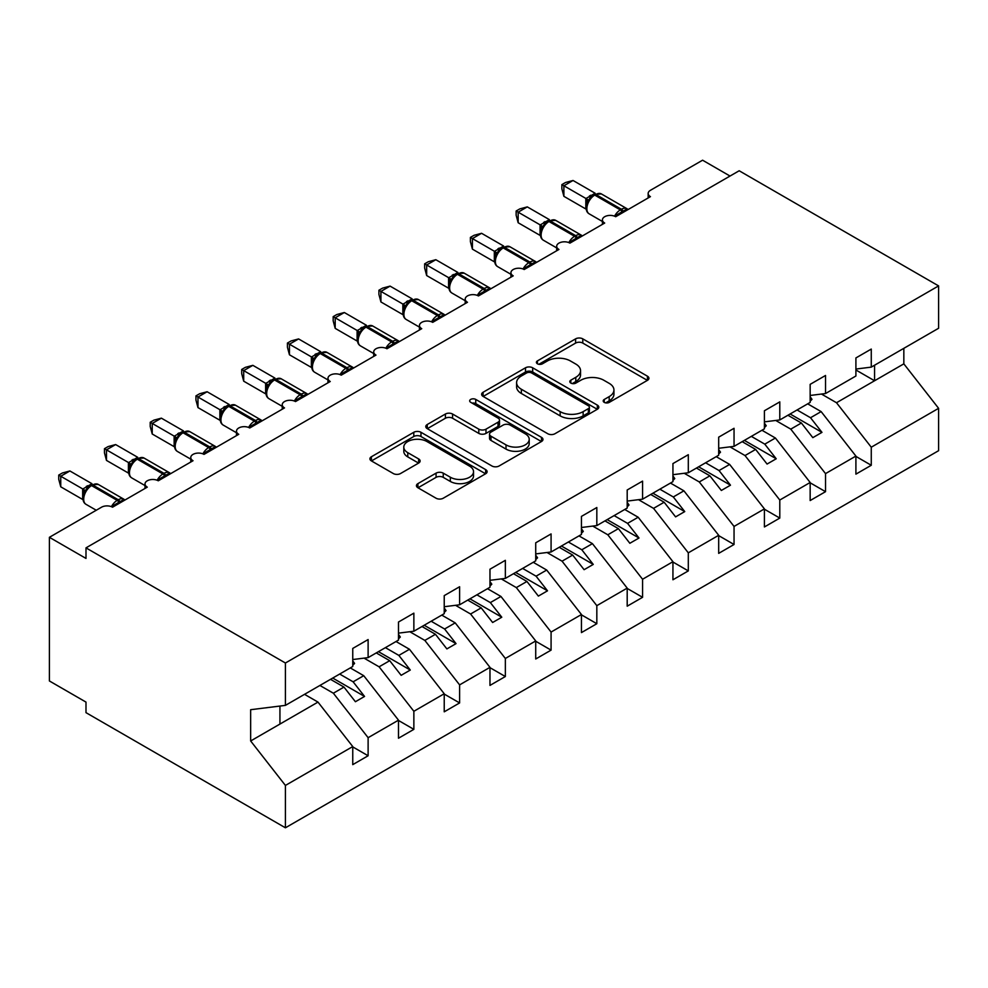 <?xml version="1.0" encoding="UTF-8"?>
<svg xmlns="http://www.w3.org/2000/svg" width="988" height="988" viewBox="0 0 988 988"><rect width="100%" height="100%" fill="white"/><g stroke="black" fill="none" stroke-linecap="round" stroke-linejoin="round"><path stroke-width="1.48" d="M604.248 402.375A3.557 2.05 0 0 0 609.275 402.375L647.436 380.343A5.076 2.927 0 0 0 648.931 378.268A5.076 2.927 0 0 0 647.436 376.193L582.784 338.859A5.076 2.927 0 0 0 575.596 338.859L537.435 360.892A3.557 2.05 0 0 0 536.398 362.349A3.557 2.05 0 0 0 537.435 363.794A3.557 2.05 0 0 0 542.461 363.794L547.401 360.953A16.253 9.386 0 0 1 570.397 360.953L575.782 364.053A16.253 9.386 0 0 1 580.536 370.698A16.253 9.386 0 0 1 575.782 377.33L570.842 380.182A3.557 2.05 0 0 0 569.804 381.64A3.557 2.05 0 0 0 570.842 383.085A3.557 2.05 0 0 0 575.868 383.085L580.808 380.232A16.253 9.386 0 0 1 603.792 380.232L609.188 383.344A16.253 9.386 0 0 1 613.943 389.976A16.253 9.386 0 0 1 609.188 396.62L604.248 399.473A3.557 2.05 0 0 0 603.211 400.918A3.557 2.05 0 0 0 604.248 402.375L604.248 399.473M417.924 483.614A5.076 2.927 0 0 0 416.43 485.676A5.076 2.927 0 0 0 417.924 487.751L436.066 498.224A5.076 2.927 0 0 0 443.242 498.224L485.627 473.758A5.076 2.927 0 0 0 487.121 471.684A5.076 2.927 0 0 0 485.627 469.609L420.974 432.287A5.076 2.927 0 0 0 413.787 432.287L371.402 456.752A5.076 2.927 0 0 0 369.92 458.827A5.076 2.927 0 0 0 371.402 460.902L393.323 473.548A5.076 2.927 0 0 0 400.498 473.548L418.64 463.076A5.076 2.927 0 0 0 420.122 461.001A5.076 2.927 0 0 0 418.64 458.926L407.772 452.665A13.585 7.842 0 0 1 403.796 447.107A13.585 7.842 0 0 1 412.181 439.858A13.585 7.842 0 0 1 426.989 441.562L469.559 466.138A13.585 7.842 0 0 1 473.536 471.684A13.585 7.842 0 0 1 465.15 478.933A13.585 7.842 0 0 1 450.343 477.229L443.242 473.141A5.076 2.927 0 0 0 436.066 473.141L417.924 483.614L417.924 487.751M855.904 369.055L871.268 367.128L938.6 328.263L938.6 285.903L739.172 170.763L85.993 547.871L85.993 558.43L49.4 537.311L101.542 507.202A7.768 4.483 0 0 1 112.521 507.202L147.286 487.133A7.768 4.483 0 0 1 145.014 483.959A7.768 4.483 0 0 1 149.805 479.822A7.768 4.483 0 0 1 158.265 480.798L193.031 460.729A7.768 4.483 0 0 1 190.758 457.555A7.768 4.483 0 0 1 195.55 453.418A7.768 4.483 0 0 1 204.01 454.381L238.763 434.312A7.768 4.483 0 0 1 236.49 431.151A7.768 4.483 0 0 1 241.282 427.001A7.768 4.483 0 0 1 249.742 427.977L284.507 407.908A7.768 4.483 0 0 1 282.235 404.734A7.768 4.483 0 0 1 287.026 400.597A7.768 4.483 0 0 1 295.486 401.573L330.251 381.504A7.768 4.483 0 0 1 327.979 378.33A7.768 4.483 0 0 1 332.771 374.193A7.768 4.483 0 0 1 341.231 375.156L375.983 355.087A7.768 4.483 0 0 1 373.711 351.926A7.768 4.483 0 0 1 378.503 347.788A7.768 4.483 0 0 1 386.963 348.752L421.728 328.683A7.768 4.483 0 0 1 419.455 325.509A7.768 4.483 0 0 1 424.247 321.372A7.768 4.483 0 0 1 432.707 322.347L467.472 302.279A7.768 4.483 0 0 1 465.2 299.105A7.768 4.483 0 0 1 469.992 294.967A7.768 4.483 0 0 1 478.451 295.943L513.217 275.862A7.768 4.483 0 0 1 510.932 272.7A7.768 4.483 0 0 1 515.724 268.563A7.768 4.483 0 0 1 524.183 269.526L558.949 249.458A7.768 4.483 0 0 1 556.676 246.296A7.768 4.483 0 0 1 561.468 242.146A7.768 4.483 0 0 1 569.928 243.122L604.693 223.053A7.768 4.483 0 0 1 602.421 219.879A7.768 4.483 0 0 1 607.212 215.742A7.768 4.483 0 0 1 615.672 216.718L650.437 196.637A7.768 4.483 180 0 1 648.165 193.475A7.768 4.483 180 0 1 650.437 190.301L702.579 160.204L730.021 176.049M938.6 285.903L285.421 663.01L85.993 547.871M547.76 433.732A5.076 2.927 0 0 0 554.947 433.732L597.332 409.267A5.076 2.927 0 0 0 598.814 407.192A5.076 2.927 0 0 0 597.332 405.117L532.68 367.795A5.076 2.927 0 0 0 525.493 367.795L483.107 392.261A5.076 2.927 0 0 0 481.625 394.336A5.076 2.927 0 0 0 483.107 396.41L547.76 433.732M472.141 403.141A3.557 2.05 0 0 1 475.747 403.635L475.747 399.411L541.486 437.363A5.076 2.927 0 0 1 542.968 439.438A5.076 2.927 0 0 1 541.486 441.513L499.101 465.978A5.076 2.927 0 0 1 491.913 465.978L427.261 428.656L427.261 424.507A5.076 2.927 0 0 0 425.779 426.581A5.076 2.927 0 0 0 427.261 428.656M427.261 424.507L445.403 414.034A5.076 2.927 0 0 1 452.578 414.034L478.797 429.175A5.076 2.927 0 0 0 485.985 429.175L498.014 422.222A5.076 2.927 0 0 0 499.508 420.147A5.076 2.927 0 0 0 498.014 418.085L470.72 402.314A3.557 2.05 0 0 1 469.683 400.869A3.557 2.05 0 0 1 471.869 398.967A3.557 2.05 0 0 1 475.747 399.411M285.421 663.01L285.421 705.37L352.753 666.492L352.753 648.437L368.116 639.557L368.116 657.625L352.753 659.539M368.116 657.625L398.497 640.088L398.497 622.02L413.861 613.153L413.861 631.221L398.497 633.135M413.861 631.221L444.23 613.684L444.23 595.616L459.605 586.749L459.605 604.804L444.23 606.718M459.605 604.804L489.974 587.267L489.974 569.212L505.35 560.332L505.35 578.4L489.974 580.314M505.35 578.4L535.718 560.863L535.718 542.807L551.082 533.928L551.082 551.996L535.718 553.91M551.082 551.996L581.45 534.459L581.45 516.391L596.826 507.523L596.826 525.579L581.45 527.493M596.826 525.579L627.195 508.054L627.195 489.986L642.571 481.107L642.571 499.175L627.195 501.089M642.571 499.175L672.939 481.638L672.939 463.582L688.303 454.702L688.303 472.77L672.939 474.685M688.303 472.77L718.684 455.233L718.684 437.165L734.047 428.298L734.047 446.354L718.684 448.268M734.047 446.354L764.416 428.829L764.416 410.761L779.791 401.881L779.791 419.949L764.416 421.864M779.791 419.949L810.16 402.412L810.16 384.357L825.523 375.477L825.523 393.545L810.16 395.459M352.753 746.891L368.116 755.758L368.116 737.69L398.497 720.166L363.732 675.693L350.283 667.925M319.914 685.462L333.364 693.218L368.116 737.69M398.497 720.474L413.861 729.354L413.861 711.286L444.23 693.749L409.477 649.277L396.027 641.521M364.053 658.132L379.096 666.814L413.861 711.286M444.23 694.07L459.605 702.937L459.605 684.882L489.974 667.345L455.209 622.872L441.76 615.104M409.798 631.727L424.84 640.409L459.605 684.882M489.974 667.666L505.35 676.533L505.35 658.465L535.718 640.94L500.953 596.468L487.504 588.7M455.542 605.311L470.584 614.005L505.35 658.465M535.718 641.249L551.082 650.129L551.082 632.061L581.45 614.524L546.697 570.051L533.248 562.296M501.274 578.906L516.316 587.588L551.082 632.061M581.45 614.845L596.826 623.712L596.826 605.656L627.195 588.119L592.43 543.647L578.98 535.879M547.019 552.502L562.061 561.184L596.826 605.656M627.195 588.44L642.571 597.308L642.571 579.252L672.939 561.715L638.174 517.243L624.725 509.475M592.763 526.085L607.805 534.78L642.571 579.252M672.939 562.024L688.303 570.903L688.303 552.835L718.684 535.298L683.918 490.826L670.469 483.07M638.507 499.681L653.55 508.363L688.303 552.835M718.684 535.62L734.047 544.499L734.047 526.431L764.416 508.894L729.65 464.422L716.214 456.654M684.239 473.277L699.282 481.959L734.047 526.431M764.416 509.215L779.791 518.083L779.791 500.027L810.16 482.49L775.395 438.017L761.946 430.249M729.984 446.86L745.026 455.554L779.791 500.027M810.16 482.799L825.523 491.678L825.523 473.61L855.904 456.073L855.904 474.141L871.268 465.274L871.268 447.206L938.6 408.328L938.6 450.689L285.421 827.796L85.993 712.657L85.993 702.098L49.4 680.967L49.4 537.311M775.728 420.456L790.77 429.138L825.523 473.61M871.268 367.128L871.268 349.073L855.904 357.94L855.904 376.008L825.523 393.545M855.904 456.394L871.268 465.274M821.46 394.051L836.503 402.734L871.268 447.206M285.421 705.37L250.656 709.705L250.656 740.975L317.988 702.098L304.539 694.329M317.988 702.098L352.753 746.57L352.753 764.638L368.116 755.758M413.861 729.354L398.497 738.221L398.497 720.166M459.605 702.937L444.23 711.817L444.23 693.749M505.35 676.533L489.974 685.413L489.974 667.345M551.082 650.129L535.718 658.996L535.718 640.94M596.826 623.712L581.45 632.592L581.45 614.524M642.571 597.308L627.195 606.187L627.195 588.119M688.303 570.903L672.939 579.771L672.939 561.715M734.047 544.499L718.684 553.366L718.684 535.298M779.791 518.083L764.416 526.962L764.416 508.894M825.523 491.678L810.16 500.546L810.16 482.49M250.656 740.975L285.421 785.435L352.753 746.57M285.421 785.435L285.421 827.796M333.364 693.218L343.972 687.092L355.408 701.727L364.56 696.441L353.124 681.819L363.732 675.693M330.523 679.336L343.972 687.092M339.674 674.051L353.124 681.819M379.096 666.814L389.717 660.688L401.153 675.323L410.292 670.037L398.856 655.402L409.477 649.277M376.267 652.92L389.717 660.688M385.406 647.646L398.856 655.402M424.84 640.409L435.449 634.284L446.885 648.906L456.036 643.633L444.6 628.998L455.209 622.872M422 626.516L435.449 634.284M431.151 621.23L444.6 628.998M470.584 614.005L481.193 607.867L492.629 622.502L501.781 617.216L490.344 602.594L500.953 596.468M467.744 600.111L481.193 607.867M476.895 594.825L490.344 602.594M516.316 587.588L526.937 581.463L538.374 596.097L547.513 590.812L536.076 576.177L546.697 570.051M513.488 573.695L526.937 581.463M522.627 568.421L536.076 576.177M562.061 561.184L572.67 555.058L584.106 569.693L593.257 564.407L581.821 549.773L592.43 543.647M559.22 547.29L572.67 555.058M568.372 542.004L581.821 549.773M607.805 534.78L618.414 528.642L629.85 543.277L639.001 538.003L627.565 523.368L638.174 517.243M604.965 520.886L618.414 528.642M614.116 515.6L627.565 523.368M653.55 508.363L664.158 502.237L675.594 516.872L684.746 511.586L673.31 496.964L683.918 490.826M650.709 494.469L664.158 502.237M659.861 489.196L673.31 496.964M699.282 481.959L709.89 475.833L721.339 490.468L730.478 485.182L719.042 470.547L729.65 464.422M696.454 468.065L709.89 475.833M705.593 462.779L719.042 470.547M745.026 455.554L755.635 449.429L767.071 464.051L776.222 458.778L764.786 444.143L775.395 438.017M742.186 441.661L755.635 449.429M751.337 436.375L764.786 444.143M790.77 429.138L801.379 423.012L812.815 437.647L821.967 432.361L810.53 417.739L821.139 411.601L855.904 456.073M787.93 415.256L801.379 423.012M797.081 409.971L810.53 417.739M821.139 411.601L807.69 403.845M836.503 402.734L903.835 363.856L938.6 408.328M855.904 369.981L874.565 380.763L874.565 365.239M903.835 348.332L903.835 363.856M279.937 724.068L279.937 706.05M790.128 413.984L821.967 432.361M744.384 440.389L776.222 458.778M698.64 466.805L730.478 485.182M652.907 493.21L684.746 511.586M607.163 519.614L639.001 538.003M561.419 546.018L593.257 564.407M515.674 572.435L547.513 590.812M469.942 598.839L501.781 617.216M424.198 625.243L456.036 643.633M378.453 651.66L410.292 670.037M332.721 678.064L364.56 696.441M605.669 402.869L609.188 400.844A16.253 9.386 0 0 0 613.943 394.212L613.943 389.976M580.536 370.698L580.536 374.921A16.253 9.386 0 0 1 575.782 381.553L572.262 383.591M647.375 380.38L582.784 343.083A5.076 2.927 0 0 0 575.596 343.083L538.855 364.3M597.271 409.304L532.68 372.019A5.076 2.927 0 0 0 525.493 372.019L483.181 396.447M588.354 408.649A3.557 2.05 0 0 0 589.391 407.192A3.557 2.05 0 0 0 588.354 405.735L531.606 372.97A3.557 2.05 0 0 0 526.579 372.97L521.368 375.983A16.253 9.386 0 0 0 516.601 382.615A16.253 9.386 0 0 0 521.368 389.26L560.159 411.65A16.253 9.386 0 0 0 583.142 411.65L588.354 408.649L588.354 412.873A3.557 2.05 0 0 0 589.391 411.416L589.391 407.192M516.601 382.615L516.601 386.839A16.253 9.386 0 0 0 521.368 393.483L521.368 389.26M588.354 412.873L583.142 415.874A16.253 9.386 0 0 1 560.159 415.874L521.368 393.483M427.322 428.693L445.403 418.257L445.403 414.034M499.508 420.147L499.508 424.383A5.076 2.927 0 0 1 498.014 426.458L485.985 433.399A5.076 2.927 0 0 1 478.797 433.399L452.578 418.257A5.076 2.927 0 0 0 445.403 418.257M475.747 403.635L541.412 441.55M506.017 444.884A13.585 7.842 0 0 0 520.824 446.588A13.585 7.842 0 0 0 529.21 439.339A13.585 7.842 0 0 0 525.221 433.794L510.228 425.124A5.076 2.927 0 0 0 503.053 425.124L491.011 432.077A5.076 2.927 0 0 0 489.529 434.152A5.076 2.927 0 0 0 491.011 436.227L506.017 444.884L506.017 449.108A13.585 7.842 0 0 0 520.824 450.812A13.585 7.842 0 0 0 529.21 443.563L529.21 439.339M489.529 434.152L489.529 438.376A5.076 2.927 0 0 0 491.011 440.45L491.011 436.227M506.017 449.108L491.011 440.45M473.536 471.684L473.536 475.907A13.585 7.842 0 0 1 465.15 483.157A13.585 7.842 0 0 1 450.343 481.452L443.242 477.365A5.076 2.927 0 0 0 436.066 477.365L417.986 487.8M403.796 447.107L403.796 451.331A13.585 7.842 0 0 0 407.772 456.888L407.772 452.665M418.579 463.113L407.772 456.888M485.565 473.795L420.974 436.511A5.076 2.927 0 0 0 413.787 436.511L371.476 460.939M810.16 396.768L811.988 399.337L810.16 400.387M811.988 399.337L810.16 401.227M615.734 216.681L615.339 215.68L627.145 208.863M563.889 196.328L561.876 188.819L561.876 184.608L563.889 185.769L573.04 180.483L595.122 193.228L585.97 198.514L563.889 185.769L563.889 196.328L585.81 208.974L585.81 198.415M593.072 195.352A2.594 1.494 60 0 1 593.43 194.982L590.157 197.724L587.193 202.491C585.353 208.209 586.008 211.988 589.157 213.828L602.421 221.485M589.009 200.478L585.97 198.514M561.876 184.608L565.531 182.496L573.04 180.483M764.416 423.173L766.243 425.742L764.416 426.804M766.243 425.742L764.416 427.631M718.684 449.577L720.511 452.158L718.684 453.208M720.511 452.158L718.684 454.035M672.939 475.981L674.767 478.563L672.939 479.612M674.767 478.563L672.939 480.452M627.195 502.398L629.023 504.967L627.195 506.029M629.023 504.967L627.195 506.856M569.99 243.085L569.594 242.085L581.401 235.268M518.157 222.732L516.144 215.236L516.144 211.012L518.157 212.173L527.296 206.887L549.377 219.632L540.226 224.918L518.157 212.173L518.157 222.732L540.066 235.391L540.066 224.819M547.34 221.757A2.594 1.494 60 0 1 547.685 221.386L544.413 224.128L541.461 228.907C539.621 234.613 540.263 238.392 543.412 240.245L556.676 247.902M543.264 226.882L540.226 224.918M516.144 211.012L519.799 208.9L527.296 206.887M524.258 269.489L523.862 268.501L535.669 261.684M472.412 249.137L470.399 241.64L470.399 237.416L472.412 238.577L481.564 233.292L503.645 246.049L494.482 251.323L472.412 238.577L472.412 249.137L494.321 261.795L494.321 251.236M501.595 248.161A2.594 1.494 60 0 1 501.941 247.803L498.681 250.532L495.717 255.312A5.693 4.125 18 0 0 494.296 251.298M497.532 253.299L494.482 251.323M470.399 237.416L474.055 235.305L481.564 233.292M478.513 295.906L478.118 294.906L489.925 288.088M426.668 275.553L424.655 268.044L424.655 263.821L426.668 264.982L435.819 259.708L457.901 272.453L448.75 277.739L426.668 264.982L426.668 275.553L448.589 288.2L448.589 277.64M455.851 274.578A2.594 1.494 60 0 1 456.209 274.207L452.936 276.949L449.972 281.716C448.132 287.434 448.787 291.213 451.936 293.053L465.2 300.71M451.788 279.703L448.75 277.739M424.655 263.821L428.31 261.721L435.819 259.708M432.769 322.31L432.374 321.31L444.18 314.493M380.923 301.958L378.923 294.461L378.923 290.237L380.923 291.398L390.075 286.112L412.157 298.858L403.005 304.143L380.923 291.398L380.923 301.958L402.845 314.616L402.845 304.045M410.119 300.982A2.594 1.494 60 0 1 410.465 300.611L407.192 303.353L404.24 308.12A5.693 4.125 18 0 0 402.82 304.119M406.043 306.107L403.005 304.143M378.923 290.237L382.578 288.126L390.075 286.112M581.45 528.802L583.291 531.371L581.45 532.433M583.291 531.371L581.45 533.261M387.037 348.715L386.641 347.714L398.436 340.909M335.191 328.362L333.178 320.865L333.178 316.642L335.191 317.803L344.33 312.517L366.425 325.262L357.261 330.548L335.191 317.803L335.191 328.362L357.1 341.021L357.1 330.461M364.374 327.386A2.594 1.494 60 0 1 364.72 327.028L361.447 329.757L358.496 334.537C356.656 340.243 357.31 344.022 360.459 345.874L373.711 353.531M360.311 332.524L357.261 330.548M333.178 316.642L336.834 314.53L344.33 312.517M535.718 555.207L537.546 557.788L535.718 558.838M537.546 557.788L535.718 559.665M341.292 375.131L340.897 374.131L352.704 367.314M289.447 354.778L287.434 347.27L287.434 343.046L289.447 344.207L298.598 338.933L320.68 351.679L311.529 356.964L289.447 344.207L289.447 354.778L311.368 367.425L311.368 356.866M318.63 353.803A2.594 1.494 60 0 1 318.988 353.432L315.715 356.174L312.751 360.941C310.911 366.659 311.566 370.438 314.715 372.278L327.979 379.935M314.567 358.928L311.529 356.964M287.434 343.046L291.089 340.946L298.598 338.933M489.974 581.623L491.802 584.192L489.974 585.254M491.802 584.192L489.974 586.082M295.548 401.536L295.153 400.535L306.959 393.718M243.703 381.183L241.702 373.674L241.702 369.463L243.703 370.624L252.854 365.338L274.936 378.083L265.784 383.369L243.703 370.624L243.703 381.183L265.624 393.841L265.624 383.27M272.886 380.207A2.594 1.494 60 0 1 273.244 379.837L269.971 382.578L267.019 387.345A5.693 4.125 18 0 0 265.599 383.344M268.822 385.332L265.784 383.369M241.702 369.463L245.357 367.351L252.854 365.338M444.23 608.028L446.07 610.596L444.23 611.658M446.07 610.596L444.23 612.486M249.803 427.94L249.421 426.94L261.215 420.135M197.971 407.587L195.957 400.091L195.957 395.867L197.971 397.028L207.109 391.742L229.191 404.487L220.04 409.773L197.971 397.028L197.971 407.587L219.879 420.246L219.879 409.687M227.154 406.611A2.594 1.494 60 0 1 227.499 406.253L224.227 408.983L221.275 413.762A5.693 4.125 18 0 0 219.855 409.748M223.09 411.737L220.04 409.773M195.957 395.867L199.613 393.755L207.109 391.742M398.497 634.432L400.325 637.013L398.497 638.063M400.325 637.013L398.497 638.89M204.071 454.344L203.676 453.356L215.483 446.539M152.226 434.004L150.213 426.495L150.213 422.271L152.226 423.432L161.377 418.159L183.459 430.904L174.308 436.19L152.226 423.432L152.226 434.004L174.135 446.65L174.135 436.091M181.409 433.028A2.594 1.494 60 0 1 181.755 432.658L178.495 435.399L175.531 440.166C173.69 445.884 174.345 449.664 177.494 451.504L190.758 459.161M177.346 438.153L174.308 436.19M150.213 422.271L153.869 420.159L161.377 418.159M352.753 660.849L354.581 663.417L352.753 664.479M354.581 663.417L352.753 665.307M158.327 480.761L157.932 479.76L169.738 472.943M106.482 460.408L104.469 452.899L104.469 448.688L106.482 449.849L115.633 444.563L137.715 457.308L128.564 462.594L106.482 449.849L106.482 460.408L128.403 473.067L128.403 462.495M135.665 459.432A2.594 1.494 60 0 1 136.023 459.062L132.75 461.804L129.786 466.571A5.693 4.125 18 0 0 128.378 462.569M131.602 464.558L128.564 462.594M104.469 448.688L108.124 446.576L115.633 444.563M112.583 507.165L112.187 506.165L123.994 499.36M60.75 486.812L58.737 479.316L58.737 475.092L60.75 476.253L69.889 470.967L91.97 483.712L82.819 488.998L60.75 476.253L60.75 486.812L82.659 499.471L82.659 488.899M89.933 485.837A2.594 1.494 60 0 1 90.278 485.479L87.006 488.208L84.054 492.987A5.693 4.125 18 0 0 82.634 488.974M85.857 490.962L82.819 488.998M58.737 475.092L62.392 472.98L69.889 470.967M609.188 400.844L609.188 396.62M570.842 383.085L570.842 380.182M575.782 381.553L575.782 377.33M537.435 363.794L537.435 360.892M575.596 343.083L575.596 338.859M582.784 343.083L582.784 338.859M647.436 380.343L647.436 376.193M483.107 396.41L483.107 392.261M525.493 372.019L525.493 367.795M532.68 372.019L532.68 367.795M597.332 409.267L597.332 405.117M560.159 415.874L560.159 411.65M583.142 415.874L583.142 411.65M452.578 418.257L452.578 414.034M478.797 433.399L478.797 429.175M485.985 433.399L485.985 429.175M498.014 426.458L498.014 422.222M541.486 441.513L541.486 437.363M436.066 477.365L436.066 473.141M443.242 477.365L443.242 473.141M450.343 481.452L450.343 477.229M418.64 463.076L418.64 458.926M371.402 460.902L371.402 456.752M413.787 436.511L413.787 432.287M420.974 436.511L420.974 432.287M485.627 473.758L485.627 469.609M623.416 212.247A5.693 3.285 60 0 1 623.082 211.407A2.594 1.494 -120 0 0 621.44 209.271A11.127 6.422 -60 0 1 626.997 208.715L628.084 209.542M594.529 194.352L601.383 193.932A11.127 6.422 120 0 0 595.813 194.475A2.594 1.494 -120 0 0 594.529 194.352L593.43 194.982A2.594 1.494 60 0 1 594.727 195.105A11.127 6.422 120 0 0 586.86 208.74A11.127 6.422 120 0 0 589.157 213.828M614.548 216.174A11.127 6.422 -60 0 1 620.341 209.901L621.44 209.271L595.813 194.475L594.727 195.105L620.341 209.901A2.594 1.494 60 0 1 621.983 212.037A5.693 3.285 60 0 0 622.317 212.877M592.22 195.785A5.693 3.285 60 0 1 590.552 195.241M591.454 196.414A5.693 3.285 60 0 1 589.453 195.871M587.181 202.528A5.693 4.125 18 0 0 585.785 198.489M577.671 238.651A5.693 3.285 60 0 1 577.338 237.812A2.594 1.494 -120 0 0 575.695 235.675A11.127 6.422 -60 0 1 581.253 235.119L582.352 235.947M548.785 220.756L555.639 220.336A11.127 6.422 120 0 0 550.081 220.88A2.594 1.494 -120 0 0 548.785 220.756L547.685 221.386A2.594 1.494 60 0 1 548.982 221.522A11.127 6.422 120 0 0 541.115 235.144A11.127 6.422 120 0 0 543.412 240.245M568.804 242.579A11.127 6.422 -60 0 1 574.596 236.305L575.695 235.675L550.081 220.88L548.982 221.522L574.596 236.305A2.594 1.494 60 0 1 576.239 238.441A5.693 3.285 60 0 0 576.572 239.281M546.488 222.189A5.693 3.285 60 0 1 544.808 221.645M545.709 222.819A5.693 3.285 60 0 1 543.721 222.288M541.449 228.932A5.693 4.125 18 0 0 540.041 224.894M531.927 265.056A5.693 3.285 60 0 1 531.593 264.216A2.594 1.494 -120 0 0 529.951 262.079A11.127 6.422 -60 0 1 535.521 261.536L536.608 262.363M503.04 247.161L509.894 246.741A11.127 6.422 120 0 0 504.337 247.296A2.594 1.494 -120 0 0 503.04 247.161L501.941 247.803A2.594 1.494 60 0 1 503.238 247.926A11.127 6.422 120 0 0 495.371 261.548A11.127 6.422 120 0 0 497.68 266.649L510.932 274.306M523.06 268.995A11.127 6.422 -60 0 1 528.852 262.722L529.951 262.079L504.337 247.296L503.238 247.926L528.852 262.722A2.594 1.494 60 0 1 530.494 264.858A5.693 3.285 60 0 0 530.828 265.698M500.743 248.606A5.693 3.285 60 0 1 499.076 248.062M499.977 249.235A5.693 3.285 60 0 1 497.977 248.692M486.182 291.472A5.693 3.285 60 0 1 485.861 290.633A2.594 1.494 -120 0 0 484.206 288.496A11.127 6.422 -60 0 1 489.776 287.94L490.863 288.768M457.308 273.577L464.162 273.145A11.127 6.422 120 0 0 458.593 273.701A2.594 1.494 -120 0 0 457.308 273.577L456.209 274.207A2.594 1.494 60 0 1 457.493 274.331A11.127 6.422 120 0 0 449.626 287.965A11.127 6.422 120 0 0 451.936 293.053M477.328 295.4A11.127 6.422 -60 0 1 483.12 289.126L484.206 288.496L458.593 273.701L457.493 274.331L483.12 289.126A2.594 1.494 60 0 1 484.762 291.262A5.693 3.285 60 0 0 485.096 292.102M454.999 275.01A5.693 3.285 60 0 1 453.331 274.466M454.233 275.64A5.693 3.285 60 0 1 452.232 275.096M449.96 281.753A5.693 4.125 18 0 0 448.564 277.714M440.45 317.877A5.693 3.285 60 0 1 440.117 317.037A2.594 1.494 -120 0 0 438.474 314.9A11.127 6.422 -60 0 1 444.032 314.345L445.131 315.172M411.564 299.982L418.418 299.562A11.127 6.422 120 0 0 412.861 300.105A2.594 1.494 -120 0 0 411.564 299.982L410.465 300.611A2.594 1.494 60 0 1 411.761 300.747A11.127 6.422 120 0 0 403.894 314.369A11.127 6.422 120 0 0 406.192 319.47L419.455 327.114M431.583 321.804A11.127 6.422 -60 0 1 437.375 315.53L438.474 314.9L412.861 300.105L411.761 300.747L437.375 315.53A2.594 1.494 60 0 1 439.018 317.667A5.693 3.285 60 0 0 439.351 318.507M409.254 301.414A5.693 3.285 60 0 1 407.587 300.871M408.489 302.044A5.693 3.285 60 0 1 406.488 301.513M394.706 344.281A5.693 3.285 60 0 1 394.373 343.441A2.594 1.494 -120 0 0 392.73 341.305A11.127 6.422 -60 0 1 398.288 340.761L399.387 341.589M365.819 326.386L372.674 325.966A11.127 6.422 120 0 0 367.116 326.522A2.594 1.494 -120 0 0 365.819 326.386L364.72 327.028A2.594 1.494 60 0 1 366.017 327.151A11.127 6.422 120 0 0 358.15 340.774A11.127 6.422 120 0 0 360.459 345.874M385.839 348.221A11.127 6.422 -60 0 1 391.631 341.947L392.73 341.305L367.116 326.522L366.017 327.151L391.631 341.947A2.594 1.494 60 0 1 393.273 344.083A5.693 3.285 60 0 0 393.607 344.923M363.522 327.831A5.693 3.285 60 0 1 361.855 327.287M362.757 328.461A5.693 3.285 60 0 1 360.756 327.917M358.483 334.574A5.693 4.125 18 0 0 357.076 330.523M348.962 370.698A5.693 3.285 60 0 1 348.641 369.858A2.594 1.494 -120 0 0 346.986 367.721A11.127 6.422 -60 0 1 352.555 367.166L353.642 367.993M320.075 352.802L326.942 352.37A11.127 6.422 120 0 0 321.372 352.926A2.594 1.494 -120 0 0 320.075 352.802L318.988 353.432A2.594 1.494 60 0 1 320.273 353.556A11.127 6.422 120 0 0 312.406 367.19A11.127 6.422 120 0 0 314.715 372.278M340.107 374.625A11.127 6.422 -60 0 1 345.886 368.351L346.986 367.721L321.372 352.926L320.273 353.556L345.886 368.351A2.594 1.494 60 0 1 347.541 370.488A5.693 3.285 60 0 0 347.862 371.327M317.778 354.235A5.693 3.285 60 0 1 316.111 353.692M317.012 354.865A5.693 3.285 60 0 1 315.011 354.322M312.739 360.978A5.693 4.125 18 0 0 311.344 356.94M303.23 397.102A5.693 3.285 60 0 1 302.896 396.262A2.594 1.494 -120 0 0 301.254 394.126A11.127 6.422 -60 0 1 306.811 393.57L307.898 394.397M274.343 379.207L281.197 378.787A11.127 6.422 120 0 0 275.64 379.33A2.594 1.494 -120 0 0 274.343 379.207L273.244 379.837A2.594 1.494 60 0 1 274.541 379.972A11.127 6.422 120 0 0 266.674 393.595A11.127 6.422 120 0 0 268.971 398.683L282.235 406.34M294.362 401.029A11.127 6.422 -60 0 1 300.154 394.755L301.254 394.126L275.64 379.33L274.541 379.972L300.154 394.755A2.594 1.494 60 0 1 301.797 396.892A5.693 3.285 60 0 0 302.13 397.732M272.033 380.639A5.693 3.285 60 0 1 270.366 380.096M271.268 381.269A5.693 3.285 60 0 1 269.267 380.726M257.485 423.506A5.693 3.285 60 0 1 257.152 422.666A2.594 1.494 -120 0 0 255.509 420.53A11.127 6.422 -60 0 1 261.067 419.986L262.166 420.814M228.599 405.611L235.453 405.191A11.127 6.422 120 0 0 229.895 405.747A2.594 1.494 -120 0 0 228.599 405.611L227.499 406.253A2.594 1.494 60 0 1 228.796 406.377A11.127 6.422 120 0 0 220.929 419.999A11.127 6.422 120 0 0 223.226 425.099L236.49 432.756M248.618 427.446A11.127 6.422 -60 0 1 254.41 421.16L255.509 420.53L229.895 405.747L228.796 406.377L254.41 421.16A2.594 1.494 60 0 1 256.053 423.309A5.693 3.285 60 0 0 256.386 424.148M226.301 407.056A5.693 3.285 60 0 1 224.634 406.5M225.536 407.686A5.693 3.285 60 0 1 223.535 407.142M211.741 449.923A5.693 3.285 60 0 1 211.407 449.083A2.594 1.494 -120 0 0 209.765 446.934A11.127 6.422 -60 0 1 215.335 446.391L216.421 447.218M182.854 432.028L189.721 431.595A11.127 6.422 120 0 0 184.151 432.151A2.594 1.494 -120 0 0 182.854 432.028L181.755 432.658A2.594 1.494 60 0 1 183.052 432.781A11.127 6.422 120 0 0 175.185 446.415A11.127 6.422 120 0 0 177.494 451.504M202.873 453.85A11.127 6.422 -60 0 1 208.666 447.576L209.765 446.934L184.151 432.151L183.052 432.781L208.666 447.576A2.594 1.494 60 0 1 210.321 449.713A5.693 3.285 60 0 0 210.642 450.553M180.557 433.46A5.693 3.285 60 0 1 178.89 432.917M179.791 434.09A5.693 3.285 60 0 1 177.791 433.547M175.518 440.203A5.693 4.125 18 0 0 174.123 436.165M166.009 476.327A5.693 3.285 60 0 1 165.675 475.487A2.594 1.494 -120 0 0 164.02 473.351A11.127 6.422 -60 0 1 169.59 472.795L170.677 473.623M137.122 458.432L143.976 458.012A11.127 6.422 120 0 0 138.406 458.556A2.594 1.494 -120 0 0 137.122 458.432L136.023 459.062A2.594 1.494 60 0 1 137.32 459.198A11.127 6.422 120 0 0 129.44 472.82A11.127 6.422 120 0 0 131.75 477.908L145.014 485.565M157.141 480.254A11.127 6.422 -60 0 1 162.934 473.981L164.02 473.351L138.406 458.556L137.32 459.198L162.934 473.981A2.594 1.494 60 0 1 164.576 476.117A5.693 3.285 60 0 0 164.91 476.957M134.813 459.865A5.693 3.285 60 0 1 133.145 459.321M134.047 460.494A5.693 3.285 60 0 1 132.046 459.951M120.264 502.731A5.693 3.285 60 0 1 119.931 501.892A2.594 1.494 -120 0 0 118.288 499.755A11.127 6.422 -60 0 1 123.846 499.199L124.945 500.039M91.378 484.836L98.232 484.416A11.127 6.422 120 0 0 92.674 484.972A2.594 1.494 -120 0 0 91.378 484.836L90.278 485.479A2.594 1.494 60 0 1 91.575 485.602A11.127 6.422 120 0 0 83.708 499.224A11.127 6.422 120 0 0 86.005 504.325L96.268 510.253M111.397 506.671A11.127 6.422 -60 0 1 117.189 500.385L118.288 499.755L92.674 484.972L91.575 485.602L117.189 500.385A2.594 1.494 60 0 1 118.832 502.534A5.693 3.285 60 0 0 119.165 503.374M89.081 486.281A5.693 3.285 60 0 1 87.401 485.726M88.303 486.899A5.693 3.285 60 0 1 86.314 486.368M602.421 224.362L602.421 219.879M648.165 197.958L648.165 193.475M556.676 250.767L556.676 246.296M510.932 277.183L510.932 272.7M465.2 303.588L465.2 299.105M419.455 329.992L419.455 325.509M373.711 356.409L373.711 351.926M327.979 382.813L327.979 378.33M282.235 409.217L282.235 404.734M236.49 435.634L236.49 431.151M190.758 462.038L190.758 457.555M145.014 488.443L145.014 483.959M601.383 193.932L626.997 208.715M555.639 220.336L581.253 235.119M509.894 246.741L535.521 261.536M495.717 255.312C493.877 261.017 494.531 264.796 497.68 266.649M464.162 273.145L489.776 287.94M418.418 299.562L444.032 314.345M404.24 308.12C402.388 313.838 403.042 317.617 406.192 319.47M372.674 325.966L398.288 340.761M326.942 352.37L352.555 367.166M281.197 378.787L306.811 393.57M267.019 387.345C265.167 393.063 265.821 396.843 268.971 398.683M235.453 405.191L261.067 419.986M221.275 413.762C219.435 419.468 220.077 423.247 223.226 425.099M189.721 431.595L215.335 446.391M143.976 458.012L169.59 472.795M129.786 466.571C127.946 472.289 128.601 476.068 131.75 477.908M98.232 484.416L123.846 499.199M84.054 492.987C82.202 498.693 82.856 502.472 86.005 504.325"/></g></svg>
